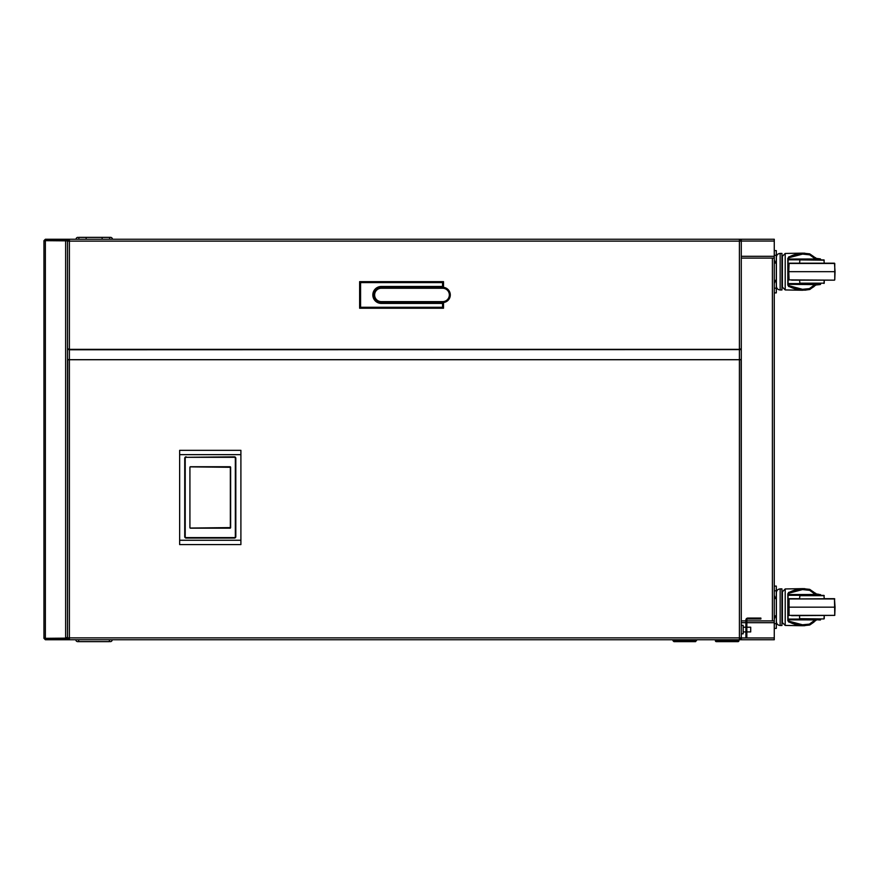 <?xml version="1.0" encoding="UTF-8"?>
<svg xmlns="http://www.w3.org/2000/svg" width="879" height="879" viewBox="0 0 879 879"><rect width="100%" height="100%" fill="white"/><g stroke="black" fill="none" stroke-linecap="round" stroke-linejoin="round"><path stroke-width="1.32" d="M746.842 627.21L750.71 627.21L750.71 631.924L746.842 631.924M741.283 625.332L743.173 625.332L743.173 633.814L741.283 633.814L741.096 359.28M68.419 349.128L67.507 349.128L67.507 240.198L43.95 240.67L43.95 638.341L43.95 240.67L45.367 240.857L45.367 638.143L43.95 638.341L45.367 639.747L45.367 638.802L65.628 638.802L65.628 639.747L45.367 639.747M68.452 241.132L68.452 239.253L67.507 239.253L67.507 240.198M740.371 349.128L741.283 349.128L741.283 239.253L774.267 239.253L774.267 639.747L70.243 639.747A2.736 2.736 0 0 1 70.188 639.747M741.283 239.253L740.349 239.253L740.349 241.132M68.452 637.868L68.452 639.747L67.507 639.747L67.705 359.28M67.507 359.742L69.397 359.698A1.89 0.769 180 0 1 67.507 358.94L67.507 359.28M741.283 241.132L69.397 241.132L69.397 349.348L67.507 348.688L67.507 345.7M740.349 637.868L740.349 639.747L741.283 639.747L741.283 633.814M67.507 639.747L65.628 639.747L67.507 637.868L739.404 637.868L739.404 359.698A1.89 0.769 180 0 0 741.283 358.94L741.283 349.611L739.404 349.392L740.349 349.128M67.507 258.096L67.507 241.132L69.397 241.132L69.397 239.253L739.404 239.253L739.404 349.348L69.397 349.348L69.397 359.698L739.404 359.698L739.404 349.348L741.283 348.688L741.283 345.7M731.866 639.747L739.404 639.747L739.404 637.868L741.283 637.868L741.283 359.742L69.397 359.742L69.397 639.747L740.349 639.747M180.591 544.573L237.605 544.573M67.507 349.128L69.397 349.776L741.283 349.611L741.283 359.28M68.452 349.128L69.397 349.392L67.507 349.611M67.507 349.216L68.452 349.216M741.283 349.216L740.349 349.216M68.452 639.747L76.934 639.747M740.349 239.253L739.404 239.253M69.397 239.253L68.452 239.253M772.388 258.096L741.283 258.096L774.267 258.096L772.388 258.096L772.388 620.904L746.842 620.904M76.934 239.253L731.866 239.253M760.873 618.08L760.873 619.014L747.787 619.014A0.945 0.945 0 0 0 746.842 619.959L746.842 637.956L745.908 637.956L745.908 619.959A1.89 1.89 0 0 1 747.787 618.08L760.873 618.08M43.95 638.341L65.628 638.143L67.507 637.198L67.507 240.857L44.895 240.67M43.95 240.67L45.367 239.253L67.507 239.253M45.367 239.253L45.367 240.198M65.628 638.802L67.507 637.868L67.507 620.904M66.529 240.857A0.945 0.945 0 0 0 65.628 240.198M67.485 240.857A1.89 1.89 0 0 0 67.254 240.198M65.628 240.857L65.628 638.143L66.529 638.143M741.283 620.904L745.908 620.904M774.267 620.904L772.388 620.904M109.403 639.747L109.403 641.637L77.715 641.637L78.66 641.637L78.66 639.747M77.715 641.637A1.89 1.89 0 0 1 75.825 639.747A1.89 1.89 0 0 0 77.715 641.637M112.226 639.747A1.89 1.89 0 0 1 110.347 641.637A1.89 1.89 0 0 0 112.226 639.747M78.857 239.253L78.857 237.363L110.545 237.363L109.6 237.363L109.6 239.253M102.129 237.363L102.129 238.275L102.129 237.363L106.227 237.363M86.142 237.363L86.142 238.275L86.142 237.363M77.912 237.363L77.912 237.363A1.89 1.89 -90 0 0 76.033 239.253M112.435 239.253A1.89 1.89 -90 0 0 110.545 237.363A1.89 1.89 -90 0 1 112.435 239.253M381.31 287.312A7.636 7.636 0 0 0 373.674 294.948A7.636 7.636 0 0 0 381.31 302.574A7.636 7.636 0 0 1 373.674 294.948A7.636 7.636 0 0 1 381.31 287.312L442.653 287.312A7.636 7.636 0 0 1 450.29 294.948A7.636 7.636 0 0 1 442.653 302.574L381.31 302.574A7.636 7.636 0 0 1 373.674 294.948A7.636 7.636 0 0 1 381.31 287.312L381.31 288.257A6.691 6.691 0 0 0 374.619 294.948A6.691 6.691 0 0 0 381.31 301.629L442.653 301.629A6.691 6.691 0 0 0 449.345 294.948A6.691 6.691 0 0 0 442.653 288.257L381.31 288.257M443.51 302.53L443.51 308.232L359.632 308.232L359.632 281.654L443.51 281.654L443.51 287.356A7.636 7.636 0 0 0 442.653 287.312A7.636 7.636 0 0 1 450.29 294.948A7.636 7.636 0 0 1 442.653 302.574L442.653 301.629M443.51 286.466L381.31 286.466A8.482 8.482 0 0 0 372.828 294.948A8.482 8.482 0 0 0 381.31 303.42L443.51 303.42M442.566 286.466L442.566 282.598L360.577 282.598L360.577 307.287L442.566 307.287L442.566 303.42M443.51 308.232L442.566 307.287M359.632 308.232L360.577 307.287M359.632 281.654L360.577 282.598M443.51 281.654L442.566 282.598M715.374 639.747L715.374 640.692A0.945 0.945 0 0 0 716.319 641.637L737.986 641.637A0.945 0.945 0 0 0 738.931 640.692L738.931 639.747M691.355 641.637L673.907 641.637L695.586 641.637L696.52 639.747M179.646 540.255L179.646 544.573L240.901 544.573L240.901 454.652L179.646 454.652L179.646 540.255L240.901 540.255M240.901 454.652L240.901 450.334L179.646 450.334L179.646 454.652M189.919 527.609A0.56 0.56 0 0 0 190.49 528.18L230.067 528.18A0.56 0.56 0 0 0 230.628 527.609L230.628 467.298A0.56 0.56 0 0 0 230.067 466.738L190.49 466.738A0.56 0.56 0 0 0 189.919 467.298L189.919 527.609M186.15 457.311A0.945 0.945 0 0 0 185.205 458.256L185.205 536.651A0.945 0.945 0 0 0 186.15 537.596L234.396 537.596A0.945 0.945 0 0 0 235.341 536.651L235.341 458.256A0.945 0.945 0 0 0 234.396 457.311L186.15 457.311L234.396 456.838A1.417 1.417 0 0 1 235.814 458.256L235.814 536.651A1.417 1.417 0 0 1 234.396 538.069L186.15 538.069A1.417 1.417 0 0 1 184.733 536.651L184.733 458.256A1.417 1.417 0 0 1 186.15 456.838M190.128 528.048L230.342 527.609L230.342 467.298L190.128 466.859M776.3 250.603L774.267 250.603L776.3 250.603L776.3 292.894L774.267 292.894M781.947 253.405L780.156 253.405L781.947 253.405L781.947 289.982L780.156 289.982C777.871 289.762 776.607 288.51 776.388 286.213L776.388 257.173C776.607 254.888 777.871 253.624 780.156 253.405L780.156 289.982C777.871 289.762 776.607 288.51 776.388 286.213M782.42 271.699L782.42 256.283L785.2 253.449L785.2 289.938L782.42 287.114L782.42 271.699M814.02 286.554L809.416 289.565L802.483 290.246L788.661 286.477L787.815 285.016L787.815 258.382L788.837 257.14L788.1 259.107L788.837 257.613C795.11 254.042 802.033 252.998 809.603 254.492L816.525 259.799L820.59 259.525L820.305 258.865L816.745 259.14L809.603 254.097C802.066 252.625 795.143 253.635 788.837 257.14L788.1 258.58L788.1 284.807L788.837 286.257C795.143 289.751 802.066 290.762 809.603 289.29L816.745 284.247L820.59 284.247L816.745 284.247M816.745 283.873L819.239 283.873L815.349 284.598L809.603 288.894C802.033 290.389 795.11 289.356 788.837 285.785L788.1 284.291L788.1 271.699L788.1 283.587L815.305 283.587M820.305 259.799L816.525 259.799L809.724 254.855L802.593 254.097L788.859 257.723M788.661 256.91L802.637 253.152L809.823 253.932L815.327 258.316L820.305 258.865L815.91 258.865M809.416 253.833L809.724 254.855M809.911 253.998L814.02 256.833M782.42 256.283L785.2 253.449L802.637 253.152L809.482 253.822L809.427 254.767M788.661 286.477L788.452 285.4M809.416 289.565L809.427 288.62L815.13 284.4L819.008 283.587M809.713 289.466L809.724 288.532M804.867 290.191L809.823 289.466L816.525 284.532L820.305 284.532L815.327 285.071M815.91 284.532L816.503 284.532M820.305 283.587L820.305 284.532L819.008 284.532M815.031 258.393L815.13 258.986L788.1 259.041M802.593 254.097C800.835 253.416 796.242 254.668 788.815 257.855L788.452 257.986M788.859 285.675L802.494 289.301L809.427 288.62M815.349 284.598L788.1 284.356M788.1 271.699L788.1 259.799L819.008 259.799L820.59 259.525L819.008 258.865L819.239 259.525L816.745 259.525M834.764 263.469L789.067 263.469L788.782 271.677L835.05 271.677L834.479 263.195L789.353 263.195L799.593 263.195L799.879 259.898L823.953 259.898L814.976 259.898L823.953 259.898L824.238 263.195L834.764 263.469L834.764 279.885L835.05 271.677L788.782 271.677L789.067 279.885L834.479 280.159L791.616 280.159M814.932 283.456L799.879 283.456L799.593 280.159M799.593 283.17L824.238 283.17L824.238 280.159L823.953 283.456M799.879 283.456L808.9 283.456M832.215 280.159L834.479 280.159L832.215 280.159M809.482 253.822L814.811 257.47A1.89 1.89 0 0 1 816.151 258.393L815.591 258.393M774.267 586.106L776.3 586.106L776.3 628.397L774.267 628.397M820.59 595.017L816.525 595.303L820.305 595.303L819.008 595.303L820.59 594.644L815.91 594.358L820.59 594.644M814.02 622.057L809.823 624.958L816.745 619.739L820.59 619.739L819.239 619.739L820.59 619.739L820.305 619.08L816.525 619.08L820.305 619.08M815.031 593.885L816.525 595.303L788.1 595.303L788.1 619.08L816.525 619.08L815.349 620.102L816.525 619.08M815.382 593.797L819.008 594.358L816.745 594.644L809.603 589.6C802.066 588.128 795.143 589.139 788.837 592.633L788.1 594.083L788.1 620.299L788.837 621.75C795.143 625.244 802.066 626.255 809.603 624.782L815.558 620.365M804.867 625.683L802.483 625.738L788.661 621.98L787.815 620.508L787.815 593.874L788.661 592.402L802.483 588.644L804.911 588.699M809.713 624.969L802.483 625.738L795.045 624.661M815.91 620.025L816.503 620.025L815.91 620.025M834.764 598.962L789.067 598.962L834.479 598.687L834.764 615.377L835.05 607.169L788.782 607.169L835.05 607.169L834.479 598.687L824.238 598.687L823.953 595.391L814.976 595.391L823.953 595.391L824.238 598.687M789.353 598.687L799.593 598.687L799.879 595.391L823.953 595.391M791.616 615.652L834.764 615.377L791.616 615.652M824.238 618.673L824.238 615.652L823.953 618.948L799.593 618.673L799.593 615.652M814.811 592.962A1.89 1.89 0 0 1 816.151 593.885A1.89 1.89 0 0 0 814.811 592.962L809.823 589.424L809.724 590.347L802.494 589.589L788.859 593.215M776.388 592.666C776.607 590.38 777.871 589.128 780.156 588.897L781.947 588.897L781.947 625.485L780.156 625.485C777.871 625.255 776.607 624.002 776.388 621.717L776.388 592.666C776.607 590.38 777.871 589.128 780.156 588.897L780.156 625.485C777.871 625.255 776.607 624.002 776.388 621.717M782.42 607.191L782.42 591.776L785.2 588.952L785.2 625.43L782.42 622.607L782.42 607.191M815.349 620.102L809.603 624.387C802.033 625.881 795.11 624.848 788.837 621.277L788.1 619.783L788.1 607.191M782.42 591.776L785.2 588.952L802.637 588.644L809.823 589.424L816.745 594.644M816.525 594.358L819.008 594.358M809.713 589.413L814.02 592.325M809.416 589.326L809.427 590.259M788.661 592.402L788.452 593.479M788.661 621.98L788.452 620.904M809.416 625.057L809.427 624.123L815.13 619.893L788.1 619.849M802.615 625.738L809.482 625.057L809.724 624.035M820.305 620.025L816.745 619.739M816.745 595.017L819.239 595.017L816.525 595.303L809.724 590.347M802.593 589.589C800.835 588.919 796.242 590.172 788.815 593.347L788.1 594.6L788.837 593.105C795.11 589.534 802.033 588.501 809.603 589.996L815.13 594.49L788.1 594.534M788.859 621.167L802.494 624.793L809.427 624.123M789.067 598.962L789.067 615.377L834.764 615.377M823.953 618.948L799.593 618.673M815.591 593.885L816.151 593.885M816.525 258.865L819.008 258.865M802.637 253.152L804.911 253.207M802.615 290.246L795.045 289.169M823.953 259.898L824.238 263.195M824.238 260.184L799.879 259.898M814.811 257.47A1.89 1.89 0 0 1 816.151 258.393M774.267 241.044L741.283 241.044M741.283 256.305L774.267 256.305M774.267 637.956L746.842 637.956M774.267 622.695L746.842 622.695M745.908 637.956L741.283 637.956M745.908 622.695L741.283 622.695M381.31 302.574L381.31 301.629M442.653 288.257L442.653 287.312M715.374 640.692L738.931 640.692M672.962 639.747L672.962 640.692L696.52 640.692M776.3 255.306L774.267 255.306M776.3 288.202L774.267 288.202M820.59 259.14L816.745 259.14M776.3 590.798L774.267 590.798M776.3 623.694L774.267 623.694M816.745 619.365L819.008 619.08M824.238 595.676L799.593 595.676M745.908 627.21L743.173 627.21M745.908 631.924L743.173 631.924M672.962 640.692L673.907 641.637M775.63 263.206L774.267 259.843M775.63 280.181L774.267 283.554M776.388 260.569L776.3 259.843M802.571 289.301C800.912 289.982 796.33 288.73 788.815 285.543L788.1 284.291M782.42 287.114L785.2 289.938L802.483 290.246M809.482 589.326L802.637 588.644M785.2 625.43L802.483 625.738L785.2 625.43L782.42 622.607M775.63 598.698L774.267 595.336M775.63 615.685L774.267 619.047M776.388 596.061L776.3 595.336M802.571 624.793C800.912 625.485 796.33 624.233 788.815 621.035L788.1 619.783M780.156 253.405C777.871 253.624 776.607 254.888 776.388 257.173M785.2 253.449L802.483 253.152"/></g></svg>
